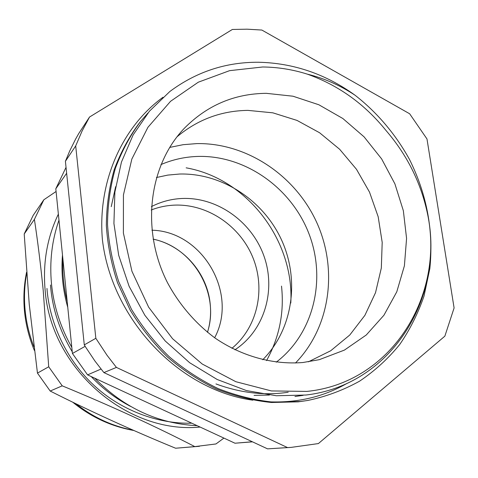 <?xml version="1.0" encoding="UTF-8"?>
<svg xmlns="http://www.w3.org/2000/svg" width="478" height="478" viewBox="0 0 478 478"><rect width="100%" height="100%" fill="white"/><g stroke="black" fill="none" stroke-linecap="round" stroke-linejoin="round"><path stroke-width="0.72" d="M153.109 239.167C193.13 247.138 220.203 293.534 207.452 332.294M281.512 286.113C284.374 312.481 279.385 337.307 266.545 360.597M58.364 214.132C47.119 237.59 42.709 262.954 45.135 290.236C50.919 368.658 127.333 434.275 200.127 427.057M58.973 220.149C51.905 240.416 49.419 261.711 51.505 284.022C53.781 306.344 60.545 327.454 71.802 347.339M94.692 378.176C124.035 407.943 158.2 423.783 197.199 425.701M56.081 191.493L43.839 199.78L34.404 219.384C37.792 241.713 40.732 265.427 43.223 290.528L48.714 366.781L62.224 385.836C110.896 405.894 155.087 426.149 194.797 446.607L215.966 443.954L223.913 438.087M194.797 446.607L175.611 448.227L199.481 446.291M175.611 448.227C132.298 430.445 90.497 411.379 50.19 391.04L37.457 373.103L29.242 304.289L24.211 233.975L33.167 215.387L43.839 199.78M62.224 385.836L50.19 391.04M48.714 366.781L37.457 373.103M34.404 219.384L24.211 233.975M186.151 167.832C247.747 178.718 294.394 241.055 290.791 303.076M130.5 406.366C115.754 398.628 102.656 388.692 91.202 376.556M72.25 351.778C59.487 330.489 52.233 308.238 50.489 285.013M191.744 423.173C157.352 424.183 120.241 409.837 94.052 385.417C67.195 360.747 49.431 323.57 46.969 288.449M174.548 205.128C207.625 203.807 240.147 225.986 252.934 257.69C265.792 289.357 257.469 327.406 231.914 348.313C257.469 327.406 265.792 289.357 252.934 257.69C240.147 225.986 207.625 203.807 174.548 205.128C166.481 205.468 158.702 207.088 151.197 209.991C158.702 207.088 166.481 205.468 174.548 205.128M151.89 230.211C202.349 231.215 238.6 293.337 214.652 337.761M234.907 349.812C264.376 330.615 276.194 290.558 264.029 256.256C251.996 221.9 217.598 197.121 182.417 198.466C171.453 198.914 161.098 201.644 151.365 206.645M169.66 147.427L183.128 144.691L196.846 143.597C246.881 142.755 295.458 175.575 316.777 222.563C338.095 269.538 330.358 327.239 295.464 363.017M160.937 164.575C172.905 159.467 185.398 156.742 198.436 156.414C245.686 155.356 291.496 188.171 308.973 233.784C326.558 279.331 313.831 333.53 276.248 362.175M262.733 359.761C292.757 329.575 299.861 280.449 281.787 240.482C263.719 200.491 222.091 172.851 179.477 174.04L167.82 175.091L156.396 177.529M302.897 362.515L319.292 359.671L344.429 350.093L366.273 334.994L383.942 315.223L396.788 291.801L404.4 265.816L406.575 238.408L403.348 210.72L394.906 183.869L381.635 158.911L364.063 136.833L342.869 118.526L318.862 104.772L292.984 96.209L266.282 93.329C234.375 93.658 207.046 105.327 184.293 128.331C148.897 165.263 140.669 229.613 167.3 282.319C179.101 304.444 195.574 323.612 215.261 338.197C242.161 356.474 273.374 364.917 302.897 362.515M308.334 361.84L330.704 350.762L349.794 334.994L364.905 315.331L375.517 292.691L381.325 268.044L382.197 242.4L378.182 216.755L369.494 192.084L356.486 169.302L339.643 149.267L319.591 132.753L297.047 120.426L272.854 112.832L247.939 110.382C221.266 110.747 197.623 119.554 177.015 136.804M62.487 254.965C61.035 272.478 62.797 289.955 67.774 307.39M67.171 301.445C63.717 287.475 62.301 273.476 62.935 259.44M428.348 217.92C422.17 185.207 408.063 156.073 386.033 130.524C364.612 103.983 338.388 85.192 307.366 74.156C292.709 69.525 277.82 67.135 262.697 66.986L229.565 70.666L198.304 82.192L170.562 101.3L147.935 127.297L131.844 159.043L123.432 194.952L123.396 233.091L131.928 271.253L148.64 307.181L172.564 338.723L202.242 364.033L235.857 381.713L271.396 390.932L306.822 391.41C390.132 383.165 443.028 298.887 428.348 217.92C443.566 300.178 389.839 385.471 305.872 395.037L276.29 395.748L246.475 390.58L217.155 379.478L189.658 362.724L165.233 340.999L144.852 315.265L129.096 286.262L118.693 255.318L113.925 223.507L114.881 192.12L121.442 162.096L133.123 134.939L149.489 111.153L169.81 91.531C196.267 71.825 225.825 62.062 258.496 62.248C293.462 63.03 325.637 74.018 355.035 95.218C376.837 112.234 395.372 133.888 409.419 159.311C426.884 194.432 433.695 230.856 429.841 268.588L424.034 296.019C417.963 313.628 409.867 329.778 399.739 344.465C388.381 358.488 375.009 370.719 359.629 381.145C343.3 390.209 325.984 396.65 307.683 400.468L300.333 401.496L273.386 402.159C254.774 400.247 236.347 395.724 218.111 388.578C200.39 379.992 184.06 369.351 169.134 356.654C154.848 342.726 142.325 327 131.564 309.469L118.753 281.787C112.497 262.643 108.757 243.541 107.52 224.487C107.646 205.217 110.257 186.522 115.353 168.399C121.83 151.006 130.261 135.328 140.646 121.37L147.935 113.017M307.683 400.468L298.308 401.831L271.474 402.494C252.94 400.6 234.59 396.101 216.432 388.99C198.782 380.446 182.524 369.853 167.659 357.209C153.444 343.359 140.98 327.711 130.267 310.264L117.516 282.713C111.29 263.647 107.568 244.628 106.343 225.658C106.469 206.484 109.074 187.872 114.158 169.821C120.611 152.5 129.012 136.881 139.361 122.966L140.64 121.376M288.204 392.241C264.728 395.778 240.649 393.012 215.954 383.936M111.243 206.663L115.634 186.701M269.389 395.079L254.063 395.366M355.035 95.218C340.019 85.275 324.132 78.255 307.366 74.156M252.486 441.833L234.979 443.22L87.576 374.872L72.423 353.475L55.807 188.768L66.03 167.36M252.324 441.756L234.979 443.22M101.019 369.058L87.576 374.872M85.156 346.323L72.423 353.475M66.639 173.275L55.807 188.768M303.13 395.354L294.95 396.513M261.866 30.054L247.114 29.182L232.362 29.463L89.529 117.032L82.049 131.086L75.697 145.91L95.839 338.299L107.072 355.327L116.417 367.409L287.529 447.581L291.18 447.384L318.39 443.572L444.863 336.154L454.1 307.952L426.979 138.955L409.646 113.77L261.866 30.054M89.529 117.032L78.697 133.613L75.494 139.295L69.657 151.084L65.408 161.301L84.283 344.883L85.544 346.956L94.985 361.093L103.887 372.589L267.566 448.86L291.18 447.384M163.01 97.243C122.081 126.999 97.327 181.909 102.417 239.795C111.697 319.232 179.101 390.203 252.886 400.194M269.234 401.837C297.716 402.948 323.642 396.794 347.004 383.38M65.408 161.301L75.697 145.91M84.283 344.883L95.839 338.299M103.887 372.589L116.417 367.409M267.566 448.86L287.529 447.581M207.5 332.335C210.422 322.656 211.27 312.737 210.045 302.58C206.627 272.263 182.626 245.334 153.103 239.108M26.66 273.583C24.474 285.462 23.948 297.537 25.077 309.81C26.29 322.471 29.242 334.803 33.938 346.795M75.936 403.761C93.246 417.402 112.336 426.215 133.225 430.2M133.936 430.511C111.326 426.484 90.951 417.061 72.805 402.243M34.404 350.494C29.074 337.761 25.764 324.562 24.468 310.909C23.273 297.848 23.972 284.966 26.565 272.263"/></g></svg>
